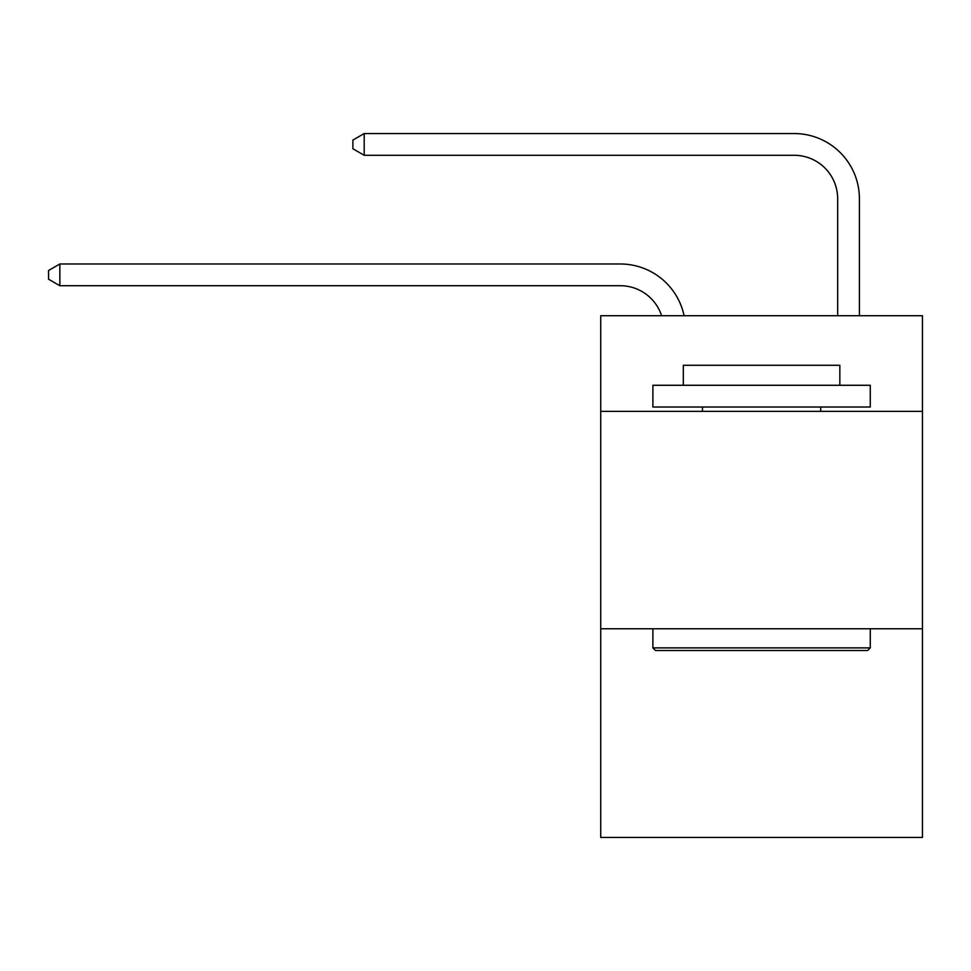 <?xml version="1.0" encoding="UTF-8"?>
<svg xmlns="http://www.w3.org/2000/svg" width="971" height="971" viewBox="0 0 971 971"><rect width="100%" height="100%" fill="white"/><g stroke="black" fill="none" stroke-linecap="round" stroke-linejoin="round"><path stroke-width="1.46" d="M922.45 411.376L922.45 315.721L600.721 315.721L600.721 411.376L922.45 411.376L922.45 837.451L600.721 837.451L600.721 411.376M922.45 628.759L600.721 628.759M620.275 285.717A43.477 43.477 -48.1 0 1 661.615 315.721A43.477 43.477 -41.7 0 0 620.275 285.717L59.85 285.717L48.55 279.199L48.55 270.508L59.85 263.978L620.275 263.978A65.215 65.215 131.9 0 1 684.094 315.721M837.67 315.721L837.67 198.764A43.477 43.477 23.8 0 0 794.193 155.287L364.198 155.287L352.898 148.769L352.898 140.067L364.198 133.549L794.193 133.549A65.215 65.215 50.9 0 1 859.408 198.764L859.408 315.721M655.498 650.497L652.888 647.888L870.271 647.888L867.673 650.497L655.498 650.497M870.271 385.281L870.271 407.019L652.888 407.019L652.888 385.281L870.271 385.281M683.329 385.281L683.329 365.29L839.842 365.29L839.842 385.281M870.271 628.759L870.271 647.888M652.888 628.759L652.888 647.888M820.713 407.019L820.713 411.376M702.458 407.019L702.458 411.376M837.67 198.764A43.477 43.477 -129.1 0 0 794.193 155.287A43.477 43.477 -129.1 0 1 837.67 198.764A43.477 43.477 -129.1 0 0 794.193 155.287A43.477 43.477 -129.1 0 1 837.67 198.764A43.477 43.477 -129.1 0 0 794.193 155.287A43.477 43.477 -129.1 0 1 837.67 198.764A43.477 43.477 -129.1 0 0 794.193 155.287A43.477 43.477 -129.1 0 1 837.67 198.764A43.477 43.477 -129.1 0 0 794.193 155.287A43.477 43.477 -129.1 0 1 837.67 198.764A43.477 43.477 -129.1 0 0 794.193 155.287A43.477 43.477 -129.1 0 1 837.67 198.764A43.477 43.477 -129.1 0 0 794.193 155.287A43.477 43.477 -129.1 0 1 837.67 198.764A43.477 43.477 -129.1 0 0 794.193 155.287A43.477 43.477 -129.1 0 1 837.67 198.764A43.477 43.477 -129.1 0 0 794.193 155.287A43.477 43.477 -129.1 0 1 837.67 198.764A43.477 43.477 -129.1 0 0 794.193 155.287A43.477 43.477 -129.1 0 1 837.67 198.764A43.477 43.477 -129.1 0 0 794.193 155.287A43.477 43.477 -129.1 0 1 837.67 198.764A43.477 43.477 -129.1 0 0 794.193 155.287A43.477 43.477 -129.1 0 1 837.67 198.764A43.477 43.477 -129.1 0 0 794.193 155.287A43.477 43.477 -129.1 0 1 837.67 198.764A43.477 43.477 -129.1 0 0 794.193 155.287A43.477 43.477 -129.1 0 1 837.67 198.764A43.477 43.477 -129.1 0 0 794.193 155.287A43.477 43.477 -129.1 0 1 837.67 198.764A43.477 43.477 -129.1 0 0 794.193 155.287A43.477 43.477 -129.1 0 1 837.67 198.764A43.477 43.477 -129.1 0 0 794.193 155.287A43.477 43.477 -129.1 0 1 837.67 198.764A43.477 43.477 -129.1 0 0 794.193 155.287A43.477 43.477 -129.1 0 1 837.67 198.764A43.477 43.477 -129.1 0 0 794.193 155.287A43.477 43.477 -129.1 0 1 837.67 198.764A43.477 43.477 -129.1 0 0 794.193 155.287A43.477 43.477 -129.1 0 1 837.67 198.764A43.477 43.477 -129.1 0 0 794.193 155.287A43.477 43.477 -129.1 0 1 837.67 198.764A43.477 43.477 -129.1 0 0 794.193 155.287A43.477 43.477 -129.1 0 1 837.67 198.764A43.477 43.477 -129.1 0 0 794.193 155.287A43.477 43.477 -129.1 0 1 837.67 198.764A43.477 43.477 -129.1 0 0 794.193 155.287A43.477 43.477 -129.1 0 1 837.67 198.764A43.477 43.477 -129.1 0 0 794.193 155.287A43.477 43.477 -129.1 0 1 837.67 198.764A43.477 43.477 -129.1 0 0 794.193 155.287A43.477 43.477 -129.1 0 1 837.67 198.764A43.477 43.477 -129.1 0 0 794.193 155.287A43.477 43.477 -129.1 0 1 837.67 198.764A43.477 43.477 -129.1 0 0 794.193 155.287A43.477 43.477 -129.1 0 1 837.67 198.764A43.477 43.477 -129.1 0 0 794.193 155.287A43.477 43.477 -129.1 0 1 837.67 198.764A43.477 43.477 -129.1 0 0 794.193 155.287A43.477 43.477 -129.1 0 1 837.67 198.764A43.477 43.477 -129.1 0 0 794.193 155.287M59.85 263.978L59.85 285.717M364.198 133.549L364.198 155.287"/></g></svg>
